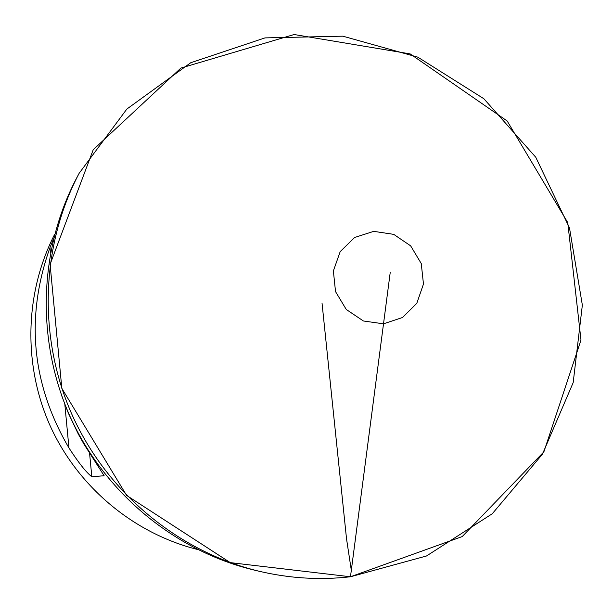 <?xml version="1.0" encoding="UTF-8"?>
<svg xmlns="http://www.w3.org/2000/svg" width="613" height="613" viewBox="0 0 613 613"><rect width="100%" height="100%" fill="white"/><g stroke="black" fill="none" stroke-linecap="round" stroke-linejoin="round"><path stroke-width="0.92" d="M197.378 549.44C133.78 533.471 78.05 487.059 50.289 426.119C22.819 365.049 24.735 292.547 54.703 234.227M53.53 238.825L49.975 247.621C25.263 317.25 31.592 384.029 68.963 447.965C78.594 462.823 86.218 472.416 91.82 476.745L104.126 475.734L83.927 444.08L78.272 434.004L68.311 413.085L61.43 394.994M259.314 571.293L254.341 570.113C175.119 551.133 105.038 493.358 70.303 417.062C35.899 340.621 38.742 249.836 76.763 177.785L79.161 173.264L126.853 109.053L190.781 62.718L264.969 37.899L342.843 36.175L417.836 57.17L483.879 98.747L535.777 157.265L569.492 227.929L582.35 305.105L573.178 382.627L542.436 454.195L492.27 513.755L426.502 555.983L350.467 576.772C320.017 580.243 289.635 578.411 259.314 571.293C178.973 552.045 107.873 493.427 72.625 416.012C37.722 338.445 40.596 246.334 79.161 173.264M350.467 576.772L230.281 562.627L126.584 495.396L61.836 388.381L50.09 264.341L93.214 149.756L180.896 68.074L294.125 34.52L410.143 53.89L507.173 120.991L567.753 222.603L580.986 340.054L543.884 451.812L462.21 536.574L350.467 576.772L390.251 272.241L351.318 570.297L346.521 538.766L322.032 303.121M49.975 247.621L50.473 252.862M64.84 404.45L68.963 447.965M89.582 453.306L91.82 476.745M103.942 475.198L104.018 475.941M383.508 323.825L363.402 320.982L346.261 309.473L335.526 291.596L333.372 270.923L340.2 251.606L354.613 237.492L373.715 231.354L393.699 234.35L410.656 245.851L421.261 263.575L423.468 284.057L416.809 303.289L402.565 317.488L383.508 323.825"/></g></svg>
